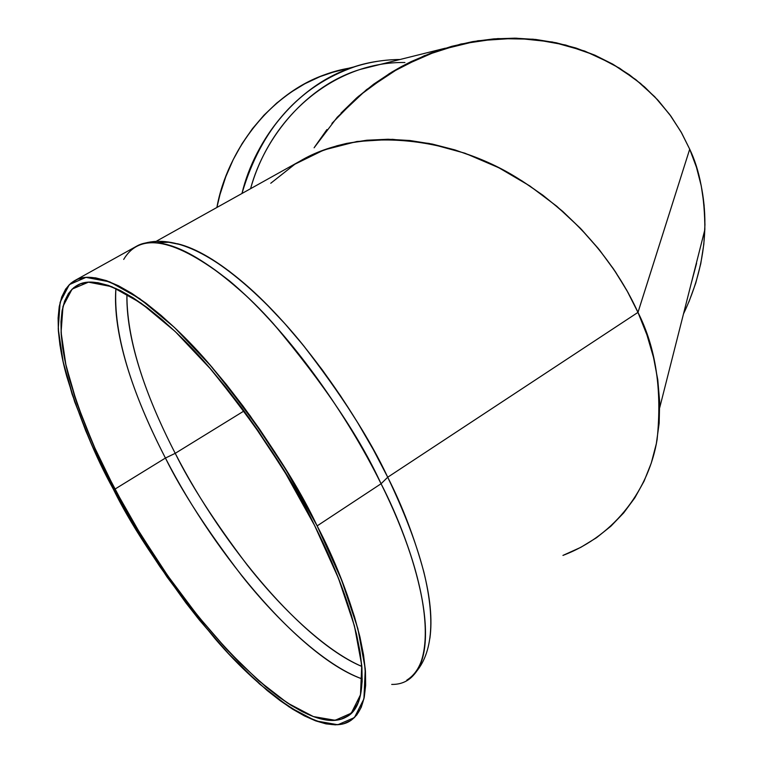 <?xml version="1.0" encoding="UTF-8"?>
<svg xmlns="http://www.w3.org/2000/svg" width="763" height="763" viewBox="0 0 763 763"><rect width="100%" height="100%" fill="white"/><g stroke="black" fill="none" stroke-linecap="round" stroke-linejoin="round"><path stroke-width="1.14" d="M410.284 677.725C431.925 659.318 436.455 624.086 423.856 572.021C414.509 537.772 402.463 506.174 387.718 477.228L381.061 483.752C413.613 546.318 447.547 654.759 406.813 680.129C437.848 664.373 430.866 583.657 381.061 483.752L317.141 525.888C350.703 589.313 387.308 698.155 349.511 721.312C322.539 737.525 262.367 694.092 215.013 638.669C167.526 580.452 133.582 530.523 113.191 488.864C95.451 456.856 79.962 419.316 66.705 376.254C55.165 334.766 53.21 292.21 75.394 280.231C100.582 266.039 158.103 304.542 208.127 362.702C258.628 424.457 294.966 478.849 317.141 525.888L328.767 550.009L338.953 573.442L347.585 595.913L354.595 617.124L359.926 636.867L363.541 654.912L365.439 671.106L365.658 685.288L364.247 697.372L361.252 707.282L356.769 714.979L350.885 720.463L343.712 723.734L335.358 724.85L325.944 723.858L315.586 720.844L304.408 715.894L292.534 709.113L280.078 700.606L267.145 690.486L240.355 665.899L226.697 651.678L199.372 620.023L185.895 602.846L159.763 566.413L147.288 547.414L123.921 508.511L103.186 469.264L94.011 449.836L85.704 430.733L72.056 394.042L62.776 360.336L59.934 344.971L58.36 330.799L58.112 317.98L59.218 306.65L61.727 296.969L65.656 289.072L71.016 283.092L77.797 279.163L85.981 277.389L95.528 277.846L106.381 280.622L118.465 285.763L131.684 293.269L145.905 303.14L160.993 315.3L176.778 329.683L193.077 346.135L209.711 364.514L226.449 384.6L243.082 406.154L259.391 428.911L275.157 452.583L290.169 476.856L304.227 501.396L317.141 525.888L341.576 579.975L357.847 628.607L365.277 668.913L363.913 698.918L354.413 717.601L337.856 724.745L315.586 720.844L289.024 706.853L259.601 684.02L228.652 653.777L197.436 617.62L167.087 577.057L138.675 533.623L113.191 488.864L91.541 444.343L74.631 401.691L63.281 362.616L58.236 328.882L60.124 302.291L69.338 284.599L85.981 277.389L109.719 281.852L139.696 298.619L174.489 327.499L212.095 367.28L250.13 415.778L285.972 469.874L317.141 525.888L381.061 483.752C359.764 437.228 323.874 383.875 273.402 323.712C223.263 267.155 164.293 230.636 137.006 245.972L75.403 280.231M126.925 294.079C126.572 336.864 142.662 389.95 175.223 453.336C223.941 548.206 303.865 642.15 361.843 666.452C324.342 650.305 280.05 606.823 247.212 565.011C214.556 521.806 190.559 484.572 175.223 453.336L244.055 410.942L175.223 453.336C142.662 389.95 126.572 336.864 126.925 294.079C125.714 347.27 153.935 412.049 175.223 453.336L165.428 458.048C142.757 414.28 111.675 342.988 115.909 288.414C113.382 332.43 129.891 388.968 165.428 458.048L114.86 489.169C97.483 457.781 82.318 421.023 69.357 378.877C58.083 338.267 56.204 296.683 77.883 284.971C102.557 271.065 158.904 308.815 207.86 365.735C257.293 426.183 292.858 479.412 314.556 525.421L288.195 477.504L258.123 430.666L242.195 408.424L225.934 387.346L209.577 367.709L193.325 349.731L177.388 333.612L161.947 319.525L147.183 307.594L133.267 297.904L120.325 290.512L108.48 285.448L97.826 282.672L88.46 282.167L80.42 283.855L73.744 287.661L68.47 293.469L64.588 301.156L62.099 310.608L60.983 321.671L61.193 334.204L62.709 348.071L65.475 363.112L74.545 396.14L80.725 413.832L96.052 450.866L105.056 469.932L125.39 508.454L136.577 527.653L160.583 565.288L173.239 583.466L199.458 617.896L226.268 648.941L239.668 662.866L265.944 686.938L278.609 696.838L290.808 705.146L302.434 711.755L313.374 716.571L323.493 719.48L332.697 720.396L340.842 719.261L347.842 715.999L353.565 710.582L357.923 703L360.813 693.262L362.167 681.397L361.92 667.482L360.022 651.621L356.455 633.948L351.228 614.625L344.351 593.872L335.892 571.897L325.925 548.988L314.556 525.421C365 624.477 374.719 703.105 346.335 716.943C300.736 743.276 180.926 617.172 114.86 489.169L93.63 445.478L77.063 403.646L65.971 365.343L61.088 332.325L62.995 306.344L72.094 289.12L88.46 282.167L111.741 286.659L141.107 303.169L175.147 331.476L211.914 370.417L249.072 417.828L284.094 470.695L314.556 525.421L338.467 578.287L354.423 625.851L361.748 665.336L360.489 694.788L351.276 713.176L335.138 720.282L313.374 716.571L287.374 702.942L258.543 680.625L228.194 651.001L197.56 615.541L167.774 575.741L139.877 533.108L114.86 489.169L165.428 458.048C181.584 490.962 207.097 530.275 241.976 575.979C276.988 620.1 324.246 665.25 362.244 678.956C303.073 658.278 217.169 558.621 165.428 458.048C129.891 388.968 113.382 332.43 115.909 288.414M596.542 537.696L610.905 526.184L623.724 512.86L610.886 526.203L596.523 537.715L580.786 547.348L562.941 555.416L580.805 547.338L596.542 537.696L610.905 526.184L623.724 512.86L634.826 497.829L644.058 481.195L651.268 463.103L656.333 443.723L659.156 423.246L659.652 401.872L657.792 379.85L653.538 357.418L646.91 334.843L637.973 312.382L387.718 477.228L381.061 483.752C346.507 413.813 294.89 342.053 247.288 296.817C197.665 251.666 160.907 234.718 137.006 245.972C164.474 233.497 200.392 246.115 244.751 283.817C294.337 326.278 351.371 402.874 387.718 477.228L381.061 483.752C438.925 599.594 437.39 685.269 391.705 684.421M157.397 242.653L168.68 242.252L181.651 244.856L196.158 250.531L212.047 259.296L229.11 271.103L247.088 285.858L265.724 303.397L284.704 323.483L303.712 345.811L322.415 370.045L340.479 395.759L357.589 422.511L373.422 449.827L387.718 477.228C421.014 547.071 435.072 600.777 429.884 638.354C435.072 600.777 421.014 547.071 387.718 477.228L637.973 312.382L626.805 290.331L613.519 268.938L598.287 248.48L581.272 229.215L562.693 211.361L542.789 195.147L521.797 180.755L499.984 168.337L477.619 158.027L454.977 149.92L432.325 144.073L409.912 140.516L388.005 139.248L366.822 140.23L346.574 143.415L336.874 145.8L318.4 152.114L299.954 161.155L309.702 156.005L327.499 148.699L346.602 143.406L327.47 148.709L309.673 156.014L299.945 161.155C359.64 125.561 452.44 137.254 517.524 178.122C583.094 218.828 619.794 272.229 637.982 312.41L626.805 290.331L613.519 268.938L598.287 248.48L581.272 229.215L562.693 211.361L542.789 195.147L521.797 180.755L499.984 168.337L477.619 158.027L454.977 149.92L432.325 144.073L409.912 140.516L388.005 139.248L366.822 140.23L346.574 143.415L366.841 140.23L388.033 139.248L409.941 140.516L432.354 144.083L455.006 149.929L477.648 158.036L500.013 168.356L521.825 180.774L542.808 195.166L562.722 211.38L581.292 229.234L598.306 248.509L613.538 268.967L626.814 290.36L637.982 312.41C651.077 339.239 658.335 370.932 659.757 407.509L704.859 229.625C704.821 196.864 699.766 170.054 689.704 149.186L637.982 312.41L646.919 334.871L637.973 312.382L387.718 477.228C370.026 439.135 341.595 394.805 302.434 344.237C263.33 295.844 213.192 252.171 177.388 243.712C196.329 248.223 218.79 261.595 244.751 283.817M623.724 512.86L634.826 497.829L644.058 481.195L651.268 463.103L656.333 443.723L659.156 423.246L659.652 401.872L657.792 379.85L653.538 357.418L646.91 334.843L653.538 357.446L657.792 379.879L659.661 401.901L659.156 423.265L656.323 443.751L651.259 463.122L644.048 481.215L634.816 497.848L623.705 512.879M244.055 410.942L175.223 453.336L165.428 458.048L114.86 489.169M372.678 66.314L366.488 67.583M399.965 59.504C384.752 59.6 369.769 61.975 355.014 66.639C298.867 86.276 261.175 128.556 241.966 193.487C254.899 138.628 299.277 83.32 355.014 66.639L330.503 72.847C271.733 90.282 226.907 150.816 216.892 207.469L219.992 194.546L225.81 176.663L233.22 159.62L242.129 143.578L252.419 128.718L263.979 115.184L276.673 103.1L290.36 92.59L304.876 83.739L320.079 76.615L335.787 71.264M374.519 65.856L373.555 65.856M314.509 147.154L326.926 129.567L314.509 147.154M695.751 283.111L700.749 263.779L703.829 244.217L704.955 224.608L704.096 205.113L701.254 185.924L696.447 167.231L689.704 149.186L681.13 132.066L669.647 114.431L654.73 96.739L635.846 79.638L612.575 64.044L584.725 51.064L552.46 42.013L516.446 38.198L477.962 40.744L438.754 50.301L400.928 66.858L366.536 89.633L337.256 117.206L314.098 147.793L337.256 117.206L366.536 89.633L400.918 66.867L438.735 50.31L477.934 40.744L516.417 38.198L552.412 42.003L584.677 51.045L612.527 64.016L635.798 79.6L654.683 96.691L669.609 114.374L681.092 131.999L689.676 149.119L681.044 131.923L670.601 115.728L658.431 100.706L644.649 87.011L629.361 74.764L612.718 64.121L594.863 55.174L575.97 48.031L556.227 42.776L535.817 39.476L514.939 38.169L493.814 38.884L472.64 41.622L451.648 46.362L431.038 53.057L411.028 61.66L391.829 72.084L373.632 84.207L356.636 97.931L341.013 113.105L356.636 97.931L373.632 84.207L391.829 72.084L401.309 66.648L411.028 61.66L431.038 53.057L451.648 46.362L472.64 41.622L493.814 38.884L514.939 38.169L535.817 39.476L556.227 42.776L575.97 48.031L594.863 55.174L612.718 64.121L629.361 74.764L644.649 87.011L658.431 100.706L670.601 115.728L681.044 131.923L689.676 149.119L696.428 167.154L701.245 185.848L704.087 205.037L704.955 224.522L703.839 244.141L700.768 263.702L695.77 283.035L688.903 301.957M445.373 48.183L360.451 69.366C307.546 85.122 264.551 136.377 250.579 188.68C271.781 112.857 337.933 61.259 404.915 62.518C337.933 61.259 271.781 112.857 250.579 188.68M341.071 113.038L356.702 97.874L373.708 84.159L391.905 72.037L411.104 61.622L431.124 53.029L451.734 46.333L472.726 41.603L493.899 38.875L515.025 38.169L535.903 39.485L556.313 42.795L576.055 48.059L594.94 55.203L612.784 64.159L629.427 74.812L644.706 87.058L658.488 100.773L670.648 115.795L681.082 131.989L689.704 149.186C705.565 185.371 716.333 244.809 683.476 313.927C716.352 244.77 705.556 185.304 689.676 149.119L696.428 167.154L701.245 185.848L704.087 205.037L704.955 224.522L703.839 244.141M700.768 263.702L695.77 283.035M696.581 263.311L690.801 285.038M689.704 149.186L637.982 312.41L628.092 292.639L615.417 271.762L599.546 250.045L580.09 227.994L556.809 206.277L529.627 185.829L498.802 167.736L464.925 153.201L429.035 143.415L392.497 139.324L356.931 141.498L323.932 149.968L294.88 164.207L270.751 183.263L294.88 164.207L323.932 149.968L356.931 141.498L392.506 139.324L429.044 143.415L464.944 153.21L498.811 167.736L529.646 185.838L556.828 206.296L580.109 228.013L599.565 250.064L615.436 271.781L628.102 292.668L637.982 312.41C655.865 347.737 662.246 390.103 657.115 439.507C649.342 487.29 616.819 534.949 562.941 555.416C616.828 534.949 649.351 487.28 657.115 439.488C662.236 390.074 655.856 347.709 637.973 312.382L689.704 149.186L681.683 133.048L671.116 116.443L657.525 99.715L640.491 83.415L619.623 68.241L594.692 55.098L565.726 45.046L533.137 39.199L497.762 38.598L460.9 44.016L424.18 55.766L389.416 73.553L358.228 96.529L331.905 123.387M361.843 666.452C303.865 642.15 223.941 548.206 175.223 453.336L165.428 458.048C217.169 558.621 303.073 658.278 362.244 678.956M123.711 259.42C140.201 231.504 175.461 238.657 229.491 280.898C281.423 324.199 342.062 404.705 381.061 483.752L317.141 525.888M241.966 193.487C259.84 122.633 316.092 69.929 377.943 61.25M351.609 67.773C288.109 77.263 231.37 133.945 216.892 207.469M303.684 159.076L156.72 241.022M372.602 66.333L366.316 67.63"/></g></svg>
